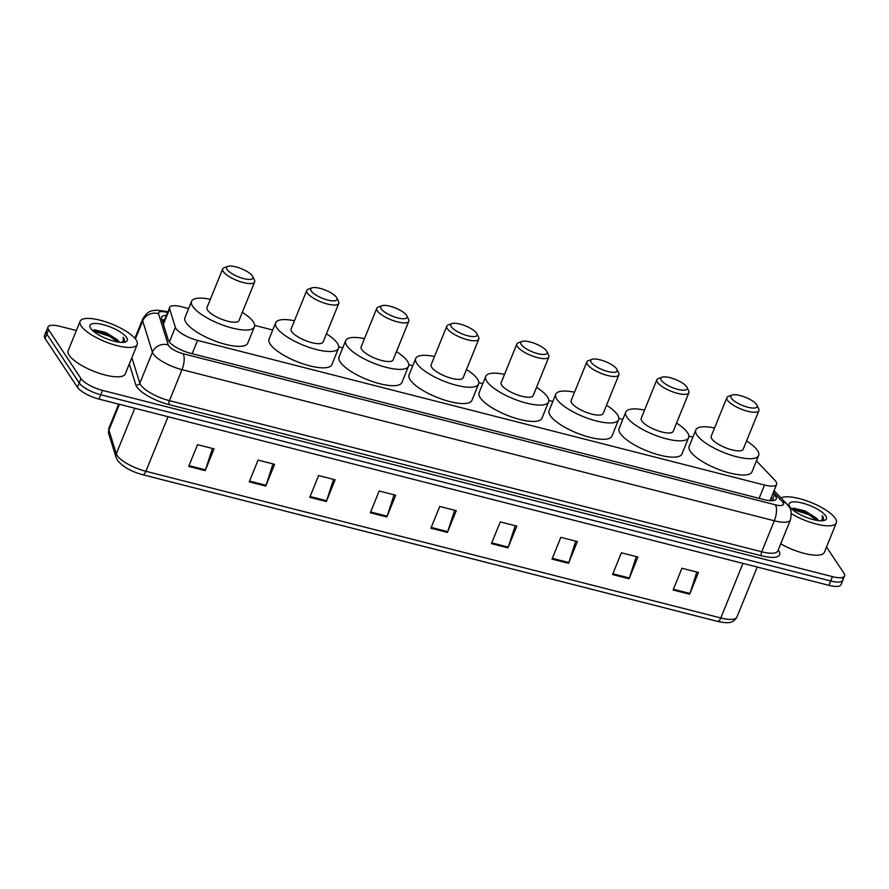 <?xml version="1.0" encoding="UTF-8"?>
<svg xmlns="http://www.w3.org/2000/svg" width="889" height="889" viewBox="0 0 889 889"><rect width="100%" height="100%" fill="white"/><g stroke="black" fill="none" stroke-linecap="round" stroke-linejoin="round"><path stroke-width="1.33" d="M188.624 308.55L181.723 306.783A18.502 5.656 22.1 0 0 169.643 307.45A18.502 5.656 22.1 0 0 169.632 308.939L175.355 327.285A18.502 5.656 22.1 0 0 175.978 328.552A18.502 5.656 22.1 0 0 197.558 340.387L764.518 485.05A18.502 5.656 22.1 0 0 776.608 484.383A18.502 5.656 22.1 0 0 774.852 480.249L756.439 460.913M692.853 437.199L688.853 436.177M622.833 419.33L618.833 418.319M552.814 401.472L548.813 400.45M482.794 383.603L478.793 382.581M412.774 365.735L408.773 364.712M342.754 347.877L338.753 346.854M272.734 330.008L254.643 325.396M166.41 315.395A18.502 5.656 22.1 0 0 161.654 317.14A18.502 5.656 22.1 0 0 161.642 318.629L168.365 340.187A18.502 5.656 22.1 0 0 168.999 341.454A18.502 5.656 22.1 0 0 190.568 353.289L764.151 499.64A18.502 5.656 22.1 0 0 776.23 498.973A18.502 5.656 22.1 0 0 774.475 494.84L772.997 493.273M826.526 547.002L843.928 573.227A18.502 5.656 -157.9 0 1 844.55 575.972A18.502 5.656 -157.9 0 1 832.471 576.639L102.546 390.404A18.502 5.656 -157.9 0 1 80.966 378.57L48.606 329.763A18.502 5.656 -157.9 0 1 47.984 327.019A18.502 5.656 -157.9 0 1 60.063 326.352L76.354 330.508M842.161 577.583A18.502 5.656 -157.9 0 1 842.783 580.328L841.016 584.684A18.502 5.656 -157.9 0 1 828.937 585.34L99.012 399.105A18.502 5.656 -157.9 0 1 77.432 387.271L45.072 338.476L46.839 334.12A18.502 5.656 -157.9 0 1 46.217 331.375A18.502 5.656 -157.9 0 0 46.839 334.12L79.199 382.915L46.839 334.12L48.606 329.763M99.012 399.105L100.779 394.749A18.502 5.656 -157.9 0 1 79.199 382.915A18.502 5.656 -157.9 0 0 100.779 394.749L830.704 580.995L100.779 394.749L102.546 390.404M842.783 580.328A18.502 5.656 -157.9 0 1 830.704 580.995A18.502 5.656 -157.9 0 0 842.783 580.328L844.55 575.972M771.23 497.629L772.708 499.185A18.502 5.656 -157.9 0 1 773.797 500.518M162.076 319.996A18.502 5.656 -157.9 0 1 164.643 319.74M696.843 572.049L689.908 593.441A4.934 1.922 104.3 0 1 689.62 594.219L698.454 572.46L681.941 568.249L673.106 590.007L689.62 594.219M636.291 556.603L629.356 577.983A4.934 1.922 104.3 0 1 629.068 578.772L637.902 557.014L621.389 552.802L612.554 574.561L629.068 578.772M575.739 541.157L568.804 562.537A4.934 1.922 104.3 0 1 568.516 563.326L577.35 541.568L560.837 537.356L552.002 559.114L568.516 563.326M515.187 525.699L508.252 547.091A4.934 1.922 104.3 0 1 507.963 547.868L516.798 526.11L500.285 521.899L491.45 543.657L507.963 547.868M212.438 448.456L205.492 469.837A4.934 1.922 104.3 0 1 205.203 470.625L214.038 448.867L197.525 444.656L188.69 466.414L205.203 470.625M272.99 463.902L266.044 485.283A4.934 1.922 104.3 0 1 265.755 486.072L274.59 464.314L258.077 460.102L249.242 481.86L265.755 486.072M333.542 479.36L326.596 500.74A4.934 1.922 104.3 0 1 326.307 501.529L335.142 479.771L318.629 475.548L309.794 497.307L326.307 501.529M394.083 494.806L387.148 516.187A4.934 1.922 104.3 0 1 386.859 516.976L395.694 495.217L379.181 491.006L370.346 512.764L386.859 516.976M454.635 510.253L447.7 531.633A4.934 1.922 104.3 0 1 447.411 532.422L456.246 510.664L439.733 506.452L430.898 528.21L447.411 532.422M119.404 404.306L108.914 430.143A6.167 5.69 162.7 0 0 108.736 433.799L108.914 428.165A24.67 7.545 22.1 0 0 108.914 430.143L116.292 453.812A24.67 7.545 22.1 0 0 117.126 455.501A24.67 7.545 22.1 0 0 145.885 471.281A6.167 2.4 104.3 0 1 142.673 474.715L717.59 621.4A6.167 2.4 -75.7 0 0 720.801 617.966A24.67 7.545 22.1 0 0 736.914 617.077C733.192 623.1 729.224 623.822 717.59 621.4A6.167 2.4 -75.7 0 1 717.467 621.355L142.807 474.737M45.072 338.476A18.502 5.656 -157.9 0 1 44.45 335.72L47.984 327.019M136.173 339.965A30.826 9.423 -157.9 0 1 137.206 344.532A30.826 9.423 -157.9 0 1 111.136 343.899A30.826 9.423 -157.9 0 1 81.121 325.919A30.826 9.423 -157.9 0 1 80.077 321.34A30.826 9.423 -157.9 0 1 106.147 321.974A30.826 9.423 -157.9 0 1 136.173 339.965M137.206 344.532L125.282 373.913A30.826 9.423 -157.9 0 1 99.212 373.269A30.826 9.423 -157.9 0 1 69.198 355.289A30.826 9.423 -157.9 0 1 68.153 350.711L80.077 321.34M105.369 338.231L103.035 337.187M118.87 342.165L117.07 339.598L106.047 332.619L94.823 329.863L92.6 330.541M117.059 339.598L117.07 339.598A13.935 4.256 -157.9 0 1 118.882 341.554A13.935 4.256 -157.9 0 1 119.248 342.209M90.7 328.363A20.103 6.145 -157.9 0 1 90.256 327.608A20.103 6.145 -157.9 0 1 104.002 324.874A20.103 6.145 -157.9 0 1 126.594 337.52A20.103 6.145 -157.9 0 1 125.549 341.932A20.103 6.145 -157.9 0 1 107.213 338.976A20.103 6.145 -157.9 0 1 90.7 328.363M124.127 342.309L124.182 338.776L122.993 337.331L123.538 339.12L122.515 342.398M124.182 342.265L124.793 341.476M118.159 340.932L109.703 335.309L93.734 329.997M118.093 342.054L109.347 336.175L92.934 330.841M124.649 341.754L122.993 337.331M252.432 275.968A14.18 4.334 -157.9 0 1 252.732 276.501A14.18 4.334 -157.9 0 1 243.041 278.435A14.18 4.334 -157.9 0 1 227.106 269.511A14.18 4.334 -157.9 0 1 227.84 266.4A14.18 4.334 -157.9 0 1 240.775 268.478A14.18 4.334 -157.9 0 1 252.432 275.968M252.732 276.501L254.443 280.046A17.269 5.278 -157.9 0 1 254.654 281.957A17.269 5.278 -157.9 0 1 240.063 281.602A17.269 5.278 -157.9 0 1 223.25 271.534A17.269 5.278 -157.9 0 1 222.661 268.967A17.269 5.278 -157.9 0 1 224.15 267.745L227.84 266.4M222.661 268.967L206.981 307.583A17.269 5.278 22.1 0 0 207.57 310.15A17.269 5.278 22.1 0 0 224.372 320.218A17.269 5.278 22.1 0 0 238.974 320.585L254.654 281.957M242.33 312.317A33.915 10.368 -157.9 0 1 253.254 321.807A33.915 10.368 -157.9 0 1 254.398 326.841A33.915 10.368 -157.9 0 1 225.728 326.141A33.915 10.368 -157.9 0 1 192.702 306.361A33.915 10.368 -157.9 0 1 191.557 301.327A33.915 10.368 -157.9 0 1 210.337 299.315M254.398 326.841L247.775 343.165A33.915 10.368 -157.9 0 1 219.094 342.465A33.915 10.368 -157.9 0 1 186.079 322.674A33.915 10.368 -157.9 0 1 184.934 317.64L191.557 301.327M336.542 297.437A14.18 4.334 -157.9 0 1 336.842 297.971A14.18 4.334 -157.9 0 1 327.152 299.893A14.18 4.334 -157.9 0 1 311.217 290.97A14.18 4.334 -157.9 0 1 311.961 287.858A14.18 4.334 -157.9 0 1 324.896 289.936A14.18 4.334 -157.9 0 1 336.542 297.437M336.842 297.971L338.565 301.504A17.269 5.278 -157.9 0 1 338.765 303.416A17.269 5.278 -157.9 0 1 324.174 303.06A17.269 5.278 -157.9 0 1 307.361 292.992A17.269 5.278 -157.9 0 1 306.772 290.425A17.269 5.278 -157.9 0 1 308.261 289.203L311.961 287.858M306.772 290.425L291.092 329.052A17.269 5.278 22.1 0 0 291.681 331.608A17.269 5.278 22.1 0 0 308.483 341.687A17.269 5.278 22.1 0 0 323.085 342.043L338.765 303.416M326.441 333.775A33.915 10.368 -157.9 0 1 337.364 343.265A33.915 10.368 -157.9 0 1 338.509 348.299A33.915 10.368 -157.9 0 1 309.839 347.599A33.915 10.368 -157.9 0 1 276.812 327.819A33.915 10.368 -157.9 0 1 275.668 322.785A33.915 10.368 -157.9 0 1 294.448 320.785M338.509 348.299L331.886 364.623A33.915 10.368 -157.9 0 1 303.205 363.923A33.915 10.368 -157.9 0 1 270.189 344.143A33.915 10.368 -157.9 0 1 269.045 339.109L275.668 322.785M406.562 315.295A14.18 4.334 -157.9 0 1 406.862 315.828A14.18 4.334 -157.9 0 1 397.172 317.762A14.18 4.334 -157.9 0 1 381.237 308.839A14.18 4.334 -157.9 0 1 381.981 305.727A14.18 4.334 -157.9 0 1 394.916 307.805A14.18 4.334 -157.9 0 1 406.562 315.295M406.862 315.828L408.584 319.373A17.269 5.278 -157.9 0 1 408.784 321.285A17.269 5.278 -157.9 0 1 394.194 320.929A17.269 5.278 -157.9 0 1 377.381 310.861A17.269 5.278 -157.9 0 1 376.792 308.294A17.269 5.278 -157.9 0 1 378.281 307.072L381.981 305.727M376.792 308.294L361.112 346.91A17.269 5.278 22.1 0 0 361.701 349.477A17.269 5.278 22.1 0 0 378.503 359.545A17.269 5.278 22.1 0 0 393.105 359.901L408.784 321.285M396.461 351.633A33.915 10.368 -157.9 0 1 407.384 361.134A33.915 10.368 -157.9 0 1 408.529 366.168A33.915 10.368 -157.9 0 1 379.859 365.468A33.915 10.368 -157.9 0 1 346.832 345.688A33.915 10.368 -157.9 0 1 345.688 340.654A33.915 10.368 -157.9 0 1 364.468 338.642M408.529 366.168L401.906 382.492A33.915 10.368 -157.9 0 1 373.224 381.792A33.915 10.368 -157.9 0 1 340.209 362.001A33.915 10.368 -157.9 0 1 339.065 356.967L345.688 340.654M476.582 333.164A14.18 4.334 -157.9 0 1 476.882 333.697A14.18 4.334 -157.9 0 1 467.192 335.62A14.18 4.334 -157.9 0 1 451.256 326.708A14.18 4.334 -157.9 0 1 452.001 323.596A14.18 4.334 -157.9 0 1 464.936 325.674A14.18 4.334 -157.9 0 1 476.582 333.164M476.882 333.697L478.604 337.231A17.269 5.278 -157.9 0 1 478.804 339.154A17.269 5.278 -157.9 0 1 464.214 338.798A17.269 5.278 -157.9 0 1 447.4 328.719A17.269 5.278 -157.9 0 1 446.811 326.163A17.269 5.278 -157.9 0 1 448.3 324.93L452.001 323.596M446.811 326.163L431.132 364.779A17.269 5.278 22.1 0 0 431.721 367.346A17.269 5.278 22.1 0 0 448.523 377.414A17.269 5.278 22.1 0 0 463.125 377.769L478.804 339.154M466.481 369.502A33.915 10.368 -157.9 0 1 477.404 379.003A33.915 10.368 -157.9 0 1 478.549 384.037A33.915 10.368 -157.9 0 1 449.878 383.337A33.915 10.368 -157.9 0 1 416.852 363.545A33.915 10.368 -157.9 0 1 415.708 358.511A33.915 10.368 -157.9 0 1 434.488 356.511M478.549 384.037L471.926 400.35A33.915 10.368 -157.9 0 1 443.244 399.65A33.915 10.368 -157.9 0 1 410.229 379.87A33.915 10.368 -157.9 0 1 409.084 374.836L415.708 358.511M546.602 351.033A14.18 4.334 -157.9 0 1 546.902 351.566A14.18 4.334 -157.9 0 1 537.212 353.489A14.18 4.334 -157.9 0 1 521.276 344.565A14.18 4.334 -157.9 0 1 522.021 341.454A14.18 4.334 -157.9 0 1 534.956 343.532A14.18 4.334 -157.9 0 1 546.602 351.033M546.902 351.566L548.624 355.1A17.269 5.278 -157.9 0 1 548.835 357.011A17.269 5.278 -157.9 0 1 534.233 356.656A17.269 5.278 -157.9 0 1 517.42 346.588A17.269 5.278 -157.9 0 1 516.831 344.021A17.269 5.278 -157.9 0 1 518.32 342.798L522.021 341.454M516.831 344.021L501.152 382.648A17.269 5.278 22.1 0 0 501.74 385.204A17.269 5.278 22.1 0 0 518.543 395.283A17.269 5.278 22.1 0 0 533.144 395.638L548.835 357.011M536.5 387.371A33.915 10.368 -157.9 0 1 547.424 396.861A33.915 10.368 -157.9 0 1 548.569 401.895A33.915 10.368 -157.9 0 1 519.898 401.195A33.915 10.368 -157.9 0 1 486.872 381.414A33.915 10.368 -157.9 0 1 485.727 376.38A33.915 10.368 -157.9 0 1 504.508 374.38M548.569 401.895L541.946 418.219A33.915 10.368 -157.9 0 1 513.264 417.519A33.915 10.368 -157.9 0 1 480.249 397.739A33.915 10.368 -157.9 0 1 479.104 392.705L485.727 376.38M616.622 368.891A14.18 4.334 -157.9 0 1 616.922 369.424A14.18 4.334 -157.9 0 1 607.231 371.358A14.18 4.334 -157.9 0 1 591.296 362.434A14.18 4.334 -157.9 0 1 592.041 359.323A14.18 4.334 -157.9 0 1 604.976 361.401A14.18 4.334 -157.9 0 1 616.622 368.891M616.922 369.424L618.644 372.969A17.269 5.278 -157.9 0 1 618.855 374.88A17.269 5.278 -157.9 0 1 604.253 374.525A17.269 5.278 -157.9 0 1 587.44 364.457A17.269 5.278 -157.9 0 1 586.851 361.89A17.269 5.278 -157.9 0 1 588.34 360.667L592.041 359.323M586.851 361.89L571.171 400.506A17.269 5.278 22.1 0 0 571.76 403.073A17.269 5.278 22.1 0 0 588.574 413.141A17.269 5.278 22.1 0 0 603.164 413.507L618.855 374.88M606.52 405.24A33.915 10.368 -157.9 0 1 617.444 414.73A33.915 10.368 -157.9 0 1 618.588 419.764A33.915 10.368 -157.9 0 1 589.918 419.063A33.915 10.368 -157.9 0 1 556.892 399.283A33.915 10.368 -157.9 0 1 555.747 394.249A33.915 10.368 -157.9 0 1 574.527 392.238M618.588 419.764L611.965 436.088A33.915 10.368 -157.9 0 1 583.284 435.388A33.915 10.368 -157.9 0 1 550.269 415.596A33.915 10.368 -157.9 0 1 549.124 410.562L555.747 394.249M686.641 386.759A14.18 4.334 -157.9 0 1 686.941 387.293A14.18 4.334 -157.9 0 1 677.251 389.215A14.18 4.334 -157.9 0 1 661.316 380.303A14.18 4.334 -157.9 0 1 662.061 377.192A14.18 4.334 -157.9 0 1 674.995 379.27A14.18 4.334 -157.9 0 1 686.641 386.759M686.941 387.293L688.664 390.827A17.269 5.278 -157.9 0 1 688.875 392.749A17.269 5.278 -157.9 0 1 674.273 392.393A17.269 5.278 -157.9 0 1 657.46 382.314A17.269 5.278 -157.9 0 1 656.871 379.759A17.269 5.278 -157.9 0 1 658.36 378.525L662.061 377.192M656.871 379.759L641.191 418.375A17.269 5.278 22.1 0 0 641.78 420.942A17.269 5.278 22.1 0 0 658.593 431.009A17.269 5.278 22.1 0 0 673.184 431.365L688.875 392.749M676.54 423.097A33.915 10.368 -157.9 0 1 687.464 432.599A33.915 10.368 -157.9 0 1 688.608 437.632A33.915 10.368 -157.9 0 1 659.938 436.932A33.915 10.368 -157.9 0 1 626.912 417.152A33.915 10.368 -157.9 0 1 625.767 412.107A33.915 10.368 -157.9 0 1 644.547 410.107M688.608 437.632L681.985 453.946A33.915 10.368 -157.9 0 1 653.315 453.246A33.915 10.368 -157.9 0 1 620.289 433.465A33.915 10.368 -157.9 0 1 619.144 428.431L625.767 412.107M756.661 404.628A14.18 4.334 -157.9 0 1 756.961 405.162A14.18 4.334 -157.9 0 1 747.271 407.084A14.18 4.334 -157.9 0 1 731.336 398.161A14.18 4.334 -157.9 0 1 732.08 395.049A14.18 4.334 -157.9 0 1 745.015 397.139A14.18 4.334 -157.9 0 1 756.661 404.628M756.961 405.162L758.684 408.696A17.269 5.278 -157.9 0 1 758.895 410.607A17.269 5.278 -157.9 0 1 744.293 410.251A17.269 5.278 -157.9 0 1 727.48 400.183A17.269 5.278 -157.9 0 1 726.891 397.616A17.269 5.278 -157.9 0 1 728.38 396.394L732.08 395.049M726.891 397.616L711.211 436.243A17.269 5.278 22.1 0 0 711.8 438.799A17.269 5.278 22.1 0 0 728.613 448.878A17.269 5.278 22.1 0 0 743.204 449.234L758.895 410.607M746.56 440.966A33.915 10.368 -157.9 0 1 757.484 450.456A33.915 10.368 -157.9 0 1 758.628 455.501A33.915 10.368 -157.9 0 1 729.958 454.79A33.915 10.368 -157.9 0 1 696.932 435.01A33.915 10.368 -157.9 0 1 695.787 429.976A33.915 10.368 -157.9 0 1 714.567 427.976M758.628 455.501L752.005 471.815A33.915 10.368 -157.9 0 1 723.335 471.114A33.915 10.368 -157.9 0 1 690.309 451.334A33.915 10.368 -157.9 0 1 689.164 446.3L695.787 429.976M780.964 497.907A30.826 9.423 -157.9 0 1 808.868 501.629A30.826 9.423 -157.9 0 1 835.271 518.331A30.826 9.423 -157.9 0 1 836.305 522.91A30.826 9.423 -157.9 0 1 791.377 513.686M836.305 522.91L824.381 552.28A30.826 9.423 -157.9 0 1 780.72 543.812M804.467 516.609L802.134 515.553M817.969 520.543L816.158 517.965L805.156 510.986L793.921 508.241L791.699 508.908M816.158 517.965L816.169 517.976A13.935 4.256 -157.9 0 1 817.98 519.921A13.935 4.256 -157.9 0 1 818.347 520.587M789.799 506.73A20.103 6.145 -157.9 0 1 789.365 505.974A20.103 6.145 -157.9 0 1 803.1 503.252A20.103 6.145 -157.9 0 1 825.692 515.887A20.103 6.145 -157.9 0 1 824.648 520.298A20.103 6.145 -157.9 0 1 806.312 517.354A20.103 6.145 -157.9 0 1 789.799 506.73M823.225 520.676L823.281 517.154L822.092 515.698L822.636 517.487L821.614 520.776M823.281 520.632L823.892 519.854M817.258 519.298L808.801 513.675L792.844 508.375M817.191 520.421L808.445 514.542L792.032 509.219M823.747 520.132L822.092 515.698M169.388 341.987L175.355 327.285M192.146 353.689L197.558 340.387M163.409 324.274L169.632 308.939M759.117 498.351L764.518 485.05M167.554 312.584L166.599 312.328A12.335 3.767 22.1 0 0 158.542 313.773L168.254 344.965A12.335 3.767 22.1 0 0 168.677 345.799A12.335 3.767 22.1 0 0 183.056 353.7L775.364 504.819A12.335 3.767 22.1 0 0 783.009 502.552A12.335 3.767 22.1 0 0 782.253 501.618L773.386 492.306M782.253 501.618A12.335 9.723 136.4 0 1 786.765 503.996L788.865 506.608C791.221 508.686 791.743 513.109 790.432 519.898A24.67 7.545 -157.9 0 1 774.319 520.787L182.012 369.657A24.67 7.545 -157.9 0 1 153.252 353.878A24.67 7.545 -157.9 0 1 152.419 352.2L139.829 383.203A24.67 7.545 22.1 0 0 140.662 384.881A24.67 7.545 22.1 0 0 169.421 400.661L761.729 551.791A24.67 7.545 22.1 0 0 777.842 550.902L777.808 550.98M778.197 550.024A27.748 8.479 -157.9 0 1 761.462 555.781L169.154 404.651A3.078 1.2 104.3 0 1 169.421 400.661L182.012 369.657A12.335 4.789 -75.7 0 0 183.056 353.7M169.154 404.651A27.748 8.479 -157.9 0 1 136.806 386.893A27.748 8.479 -157.9 0 1 135.861 385.004L129.316 363.99M80.966 378.57L77.432 387.271M832.471 576.639L828.937 585.34M168.254 344.965A12.335 11.39 162.7 0 0 152.419 352.2L142.696 320.996L135.406 338.931M158.542 313.773A12.335 11.39 162.7 0 0 142.696 320.996A24.67 7.545 -157.9 0 1 142.696 319.018L134.872 338.287M131.872 357.689L139.829 383.203A3.078 2.845 -17.3 0 1 135.861 385.004M775.364 504.819A12.335 4.789 -75.7 0 1 774.319 520.787L761.729 551.791A3.078 1.2 104.3 0 0 761.462 555.781M166.599 312.328A12.335 4.789 -75.7 0 0 165.221 311.261L156.72 310.161C152.341 310.972 148.596 309.45 142.696 319.018M770.485 499.451L771.696 500.718M772.708 499.185L774.475 494.84M142.551 474.67A6.167 2.4 104.3 0 0 142.673 474.715C131.094 471.526 122.693 466.725 117.492 460.313L116.115 457.479A6.167 5.69 162.7 0 1 116.292 453.812L134.795 408.24M168.043 416.719L145.885 471.281L720.801 617.966L742.96 563.404M447.7 531.633L431.209 527.433M387.148 516.187L370.657 511.986M326.596 500.74L310.105 496.529M266.044 485.283L249.553 481.082M205.492 469.837L189.001 465.636M508.252 547.091L491.761 542.879M568.804 562.537L552.313 558.325M629.356 577.983L612.865 573.783M689.908 593.441L673.418 589.229M164.387 320.384L162.209 320.418M163.143 323.44L169.643 307.45M769.996 500.663L776.608 484.383M790.432 519.898L777.842 550.902M167.821 311.928L165.221 311.261M786.765 503.996L774.052 490.65M116.115 457.479L108.736 433.799M736.914 617.077L757.228 567.049M108.914 428.165L118.681 404.128"/></g></svg>
